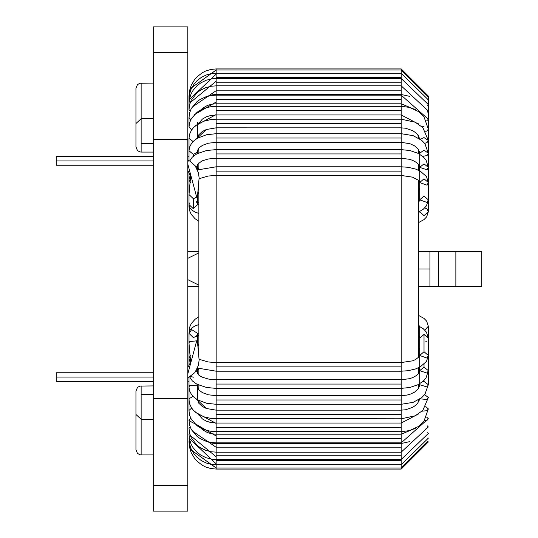 <?xml version="1.0" encoding="UTF-8"?>
<svg xmlns="http://www.w3.org/2000/svg" width="538" height="538" viewBox="0 0 538 538"><rect width="100%" height="100%" fill="white"/><g stroke="black" fill="none" stroke-linecap="round" stroke-linejoin="round"><path stroke-width="0.81" d="M207.224 441.611L212.08 443.13L216.155 443.507L216.155 431.691L216.155 435.982L194.191 423.184L216.155 435.982L216.155 447.3L216.155 443.507L401.187 443.507L401.187 434.785L401.187 438.531L216.155 438.531L401.187 438.531L401.187 442.27L401.187 438.531M198.414 414.267L202.422 418.947L206.498 421.214L210.445 422.438L216.155 423.043L216.155 418.799L216.155 423.446L216.155 423.043L401.187 423.043L401.187 418.799L401.187 434.785M401.187 414.475L401.187 418.423L401.187 414.475L216.155 414.475L216.155 418.799L216.155 414.475L401.187 414.475L401.187 404.307L401.187 414.475L401.187 410.151L216.155 410.151L216.155 404.307L216.155 410.164L206.37 408.497L216.155 410.164L216.155 414.475L216.155 410.164L206.37 408.497L196.511 399.189L206.37 408.497L202.227 406.452L198.778 403.177L197.654 399.882M401.187 366.876L401.187 269L401.187 371.052L401.187 366.876L216.155 366.876L216.155 269L216.155 379.741L216.155 366.876L401.187 366.876L401.187 379.741L409.431 378.705L412.606 377.649L416.479 375.524L418.167 374.011L419.694 370.642L427.071 373.116L419.694 370.642L424.018 367.145L428.342 370.642L424.018 367.145L419.694 370.642L419.694 384.71L427.071 386.983L419.694 384.71L419.963 383.594L418.436 388.537L414.563 392.155L409.996 394.28L406.97 395.087L401.187 395.665L401.187 404.025L401.187 399.983L216.155 399.983L216.155 403.782L216.155 399.983L401.187 399.983L401.187 388.382L401.187 395.665L216.155 395.665L216.155 388.382L216.155 399.983L216.155 395.665L208.354 394.798L202.443 392.653L198.885 389.969L197.298 385.793L197.654 387.232L197.298 385.793L189.712 385.248L197.298 385.793L198.112 388.88L197.654 387.225L197.654 399.768M216.155 269L216.155 175.449L216.155 269M197.54 169.927L216.155 166.8L216.155 158.259L216.155 171.124L216.155 166.8L401.187 166.8L401.187 158.259L401.187 166.8L408.107 167.284L415.491 169.033L420.299 171.145L426.493 176.605L428.342 182.537L427.071 185.186L428.342 182.537L428.342 199.827L426.856 202.651M189.719 161.003L192.274 157.177L196.948 153.76L206.666 150.492L216.155 149.618L216.155 142.335L216.155 149.618L401.187 149.618L409.929 150.526L417.972 153.296L423.137 156.753L426.056 160.089L428.342 167.358L427.071 169.826L428.342 167.358L428.342 182.537L424.018 178.791L419.694 182.537L427.071 185.186L419.694 182.537L424.018 178.791M189.006 160.6L189.006 150.774L193.33 154.379L197.298 152.207L197.654 150.774L197.298 152.207L193.33 154.379L193.33 156.195L193.33 154.379L189.006 150.774L189.685 146.854L191.582 143.323L194.279 140.465L197.648 138.118L206.437 134.776L216.155 133.693L216.155 127.849L216.155 133.693L401.187 133.693L401.187 127.849L401.187 133.693L413.11 135.643L421.678 140.337L424.899 143.646L428.342 153.29L427.071 155.563L428.342 153.29L428.342 167.358L424.018 163.855L419.694 167.358L427.071 169.826L419.694 167.358L419.694 199.827L427.071 202.476L428.342 199.827L428.342 211.75L424.018 215.691L419.701 211.676L418.483 212.934M189.006 150.774L189.006 138.232L193.102 141.561L189.006 138.232L189.632 134.096L191.508 130.135L193.424 127.708L197.365 124.392L203.963 121.178L211.152 119.517L216.155 119.201L216.155 114.957L216.155 123.525L216.155 119.201L401.187 119.201L401.187 114.957L401.187 119.201L415.134 122.193L422.834 127.58L428.342 140.492L427.071 142.536L428.342 140.492L424.018 137.594L420.158 139.187L424.018 137.594M207.224 96.389L212.08 94.87L216.155 94.493L216.155 90.7L192.059 107.19L216.155 90.7L216.155 95.145L211.232 95.515L205.792 96.833L200.116 99.449L197.184 101.487L191.313 108.474L189.571 112.98L189.006 117.56L190.748 119.718L189.006 117.56L189.006 127.116L191.656 129.914L189.006 127.116L189.598 122.758L191.4 118.515L197.184 112.166L202.18 109.241L206.484 107.654L211.286 106.638L216.155 106.309L216.155 103.794L216.155 110.633L216.155 106.309L401.187 106.309L401.187 103.794L401.187 106.309L409.458 107.385L418.665 111.628L423.863 116.531L428.342 129.1L427.071 130.895L428.342 129.1L428.342 153.29L424.018 150.075L419.694 153.29L419.963 154.406L419.694 153.29L424.018 150.075M428.342 149.194L428.342 119.241L426.573 120.983L428.342 119.241L401.187 95.145L401.187 94.493L401.187 95.145L216.155 95.145L216.155 103.794L216.155 102.018L194.191 114.816L216.155 102.018L216.155 81.843M198.865 122.872L198.865 123.471M198.865 134.695L198.865 137.466M198.865 148.058L198.865 152.839M198.865 162.839L198.865 169.423M198.865 183.942L198.865 354.058M198.865 368.577L198.865 375.161M198.865 385.161L198.865 389.942M198.865 400.534L198.865 403.305M198.865 414.529L198.865 415.128M200.822 428.1L202.577 429.748L207.426 432.559L211.575 433.769L216.155 434.206L401.187 434.206L401.187 423.043L401.187 427.367L216.155 427.367L216.155 423.446L195.718 412.411L216.155 423.446L216.155 431.691L216.155 427.367L401.187 427.367L401.187 431.22L401.187 427.367M197.654 368.12L197.654 373.399L196.283 370.588L198.885 375.181L201.878 377.037L208.233 379.008L212.046 379.546L401.187 379.741L401.187 388.174L401.187 384.065L216.155 384.065L216.155 379.741L216.155 388.254L216.155 384.065L401.187 384.065L401.187 371.2L408.107 370.716L415.491 368.967L420.299 366.855L426.493 361.395L428.342 355.463L424.018 351.717L419.694 355.463L427.071 358.113L419.694 355.463L424.018 351.717L428.342 355.463L427.071 358.113M401.187 269L401.187 175.449L401.187 269M401.187 156.477L401.187 140.909M418.483 401.933L418.483 399.895M418.483 388.47L418.483 384.441M418.483 373.641L418.483 367.777M418.483 357.575L418.483 180.425M418.483 170.223L418.483 164.359M418.483 153.559L418.483 149.53M418.483 138.105L418.483 136.067M197.654 153.404L198.112 149.12L197.298 152.207L198.885 148.031L202.443 145.347L208.354 143.202L216.155 142.335L401.187 142.335L401.187 138.017L216.155 138.017L216.155 134.218L216.155 142.335L216.155 138.017L401.187 138.017L401.187 149.618M193.33 423.13L189.006 420.44L189.571 425.02L191.313 429.526L197.184 436.513L200.116 438.551L205.792 441.167L211.232 442.485L216.155 442.855L401.187 442.855L401.187 443.507L409.761 441.624M153.236 372.76L56.194 372.76L56.194 381.402L153.236 381.402M56.194 377.077L153.236 377.077L56.194 377.077M196.693 340.823L189.43 341.643L189.006 343.426L189.43 341.643L196.693 340.823L187.823 373.843L196.693 340.823L197.654 343.426L196.693 340.823M428.342 326.243L424.771 330.124L428.342 326.243M198.865 316.674L195.059 319.29L191.266 323.587L189.517 327.494L189.006 333.419L191.656 329.599L197.654 333.419L196.417 336.317L193.33 337.561L189.006 333.419L189.006 343.426L190.465 360.016L189.975 363.459L187.823 367.541M427.071 410.696L422.068 411.173L427.071 410.696L428.342 408.9L425.78 406.58L428.342 408.9L423.863 421.469L418.665 426.372L409.458 430.615L401.187 431.691L211.286 431.362L206.484 430.346L202.18 428.759L197.184 425.834L191.4 419.485L189.598 415.242L189.006 410.884L189.006 377.4L189.006 387.225L189.712 385.248L189.006 387.225L189.685 391.146L191.582 394.677L194.279 397.535L197.648 399.882L206.437 403.224L216.155 404.307L401.187 404.307L413.11 402.357L421.678 397.663L424.899 394.354L428.342 384.71L424.018 381.496L428.342 384.71L428.342 338.167L424.018 334.428L419.694 338.173L424.018 334.428L424.018 351.717L424.018 334.428L428.342 338.173L428.342 326.25L426.641 321.119L423.978 318.382L418.483 315.369M426.735 341.079L425.867 341.556M189.013 441.933L189.564 447.401L191.145 452.471L194.548 458.363L196.794 460.958L202.18 465.209L205.435 466.87L210.587 468.504L216.155 469.075L401.187 469.075L428.342 441.927M189.161 441.59L190.244 449.284L216.155 467.939L216.155 469.075M189.006 441.301L190.244 449.284L216.155 467.939L216.155 464.798L216.155 468.006L401.187 468.006L401.187 464.798L401.187 469.075M418.732 401.462L418.483 400.763L418.732 401.462M216.155 468.006L190.244 449.284L189.02 441.389M401.187 468.006L428.174 441.106M418.873 401.166L418.483 400.05M189.006 438.826L189.315 438.262L189.537 443.937L191.098 448.84L193.875 453.682L196.901 457.145L201.212 460.521L206.148 462.976L210.681 464.267L216.155 464.798L216.155 459.499L216.155 463.83L189.235 438.342L216.155 463.83L216.155 464.798L401.187 464.798L401.187 459.499L401.187 460.474L216.155 460.474L401.187 460.474L401.187 464.798L428.342 438.147L427.966 437.784L428.342 438.147L427.811 438.578M419.223 400.279L419.035 399.559M189.006 434.489L189.645 433.48L189.006 434.489L189.544 439.452L191.131 444.2L192.987 447.549L196.969 452.196L200.761 455.094L206.209 457.764L212.201 459.23L216.155 459.499L216.155 452.155L216.155 456.789L190.203 435.356L216.155 456.789L216.155 459.499L401.187 459.499L401.187 452.155L401.187 455.175L216.155 455.175L401.187 455.175L401.187 459.499L428.342 433.467L427.623 432.727L428.342 433.467M189.006 428.335L190.109 426.789L189.006 428.335L189.558 433.117L191.172 437.676L197.069 445.296L200.163 447.603L205.698 450.326L211.185 451.752L216.155 452.155L216.155 447.3L192.059 430.81L216.155 447.3L216.155 452.155L401.187 452.155L401.187 443.884L401.187 447.831L216.155 447.831L401.187 447.831L401.187 452.155L428.342 426.977L427.165 425.773L428.342 426.977L426.009 428.537L427.071 428.221M189.006 420.44L190.748 418.282L189.006 420.44M216.155 442.855L216.155 438.531M424.28 420.918L427.071 420.292L424.28 420.918M401.187 442.855L428.342 418.759L426.573 417.017L428.342 418.759L427.071 420.292M419.472 386.331L418.914 384.206L419.472 386.331M189.073 410.339L191.656 408.086L189.073 410.339M198.865 368.584L197.654 370.258L198.865 368.584M189.006 377.373L189.006 399.768L189.315 398.53L193.102 396.439L189.315 398.53L189.006 399.768L189.632 403.904L191.508 407.865L193.424 410.292L197.365 413.608L203.963 416.822L211.152 418.483L401.187 418.799L415.134 415.807L422.834 410.42L428.342 397.508L424.664 394.65L428.342 397.508L427.071 399.559L420.158 398.813L427.071 399.559M419.667 371.079L418.813 367.622L419.694 371.812M424.018 381.496L422.653 381.664L424.018 381.496L424.018 380.406L424.018 381.496M428.342 384.71L427.071 386.983M193.33 377.219L190.66 376.405M189.719 376.997L192.274 380.823L196.948 384.24L206.666 387.508L216.155 388.382L401.187 388.382L409.929 387.474L417.972 384.704L423.137 381.247L426.056 377.911L428.342 370.642L427.071 373.116M424.018 367.145L424.018 364.239L424.018 367.145M419.694 350.319L418.483 347.319M198.865 344.219L197.769 345.497L198.865 344.219M189.04 344.75L189.006 358.402L190.317 355.517L189.006 358.402L189.006 365.901M189.006 358.436L190.19 362.504M199.134 359.256L208.112 361.966L216.155 362.551L401.187 362.551L412.559 360.837L415.464 359.633L419.236 356.694L419.694 355.463L419.694 338.173L418.483 334.878L419.694 338.173L418.483 336.055M198.865 333.54L197.654 334.313L198.865 333.54M196.417 336.317L197.318 334.596M187.823 377.999L194.917 372.545L198.408 365.383L199.114 360.144L197.654 343.426L197.654 333.419L191.656 329.599L189.006 333.419M189.006 161.084L187.823 161.064M424.771 207.876L427.071 208.973L428.342 211.75L427.071 208.973L424.771 207.876M189.161 205.953L189.006 206.854L189.161 205.953M418.483 135.596L418.813 136.296M418.483 123.774L418.651 124.143L418.483 123.774M189.161 96.41L190.244 88.716L189.006 96.699L189.006 109.665L190.109 111.211L189.006 109.665L189.013 96.067M189.006 96.699L190.244 88.716L216.155 69.994L216.155 73.202L216.155 70.061L190.244 88.716L216.155 70.061L216.155 68.925L401.187 68.925L428.342 96.073L428.342 130.66M216.155 69.994L401.187 69.994L401.187 73.202L401.187 68.925M418.732 136.538L418.483 137.237L418.732 136.538M428.174 96.894L428.342 131.413M418.873 136.834L418.483 137.95M189.315 99.738L189.006 99.174L189.315 99.738M189.235 99.658L216.155 74.17L216.155 73.202L216.155 74.17L189.235 99.658M189.006 103.511L189.645 104.52L189.006 103.511L189.544 98.548L191.131 93.8L192.987 90.451L196.969 85.804L200.761 82.906L206.209 80.236L212.201 78.77L216.155 78.501L216.155 85.845L216.155 81.211L190.203 102.644L216.155 81.211L216.155 74.17L216.155 77.526L401.187 77.526L401.187 73.202L401.187 77.526L216.155 77.526M401.187 77.526L401.187 82.825L401.187 78.501L428.342 104.533L427.623 105.273L428.342 104.533L428.342 137.432M427.966 100.216L428.342 99.853L427.966 100.216M427.811 99.422L428.342 99.853L428.342 133.68M419.223 137.721L419.035 138.441M216.155 82.825L401.187 82.825L216.155 82.825M189.006 109.665L189.558 104.883L191.172 100.324L197.069 92.704L200.163 90.397L205.698 87.674L211.185 86.248L216.155 85.845L401.187 85.845L401.187 82.825L401.187 90.169L401.187 85.845L428.342 111.023L427.165 112.227L428.342 111.023L428.342 142.617M427.138 103.612L428.342 104.533M216.155 90.7L216.155 90.169L216.155 90.7M216.155 85.845L216.155 90.169L401.187 90.169L216.155 90.169M401.187 94.116L401.187 90.169L401.187 94.116M216.155 99.469L401.187 99.469L401.187 95.73L401.187 99.469L216.155 99.469M401.187 103.215L401.187 99.469L401.187 103.215M419.472 151.669L418.914 153.794L419.472 151.669M195.718 125.589L216.155 114.554L216.155 110.633L216.155 114.554L195.718 125.589M198.414 123.733L202.422 119.053L206.498 116.786L210.445 115.562L216.155 114.957L216.155 114.554L216.155 114.957L401.187 114.957L401.187 106.78L401.187 110.633L216.155 110.633L401.187 110.633L401.187 114.957L418.43 124.002M425.78 131.42L427.071 130.895L425.78 131.42M424.018 126.558L422.068 126.827L424.018 126.558M198.865 169.416L197.654 167.742L198.865 169.416M196.511 138.811L206.37 129.503L216.155 127.836L216.155 123.525L216.155 127.836L206.37 129.503L196.511 138.811M197.654 122.308L197.654 138.118L198.778 134.823L202.227 131.548L206.37 129.503L216.155 127.836L401.187 127.849L401.187 119.577L401.187 123.525L216.155 123.525L401.187 123.525L401.187 127.849L405.571 128.219L412.754 130.68L415.908 132.913L417.797 134.998L419.505 138.743M424.664 143.35L427.071 142.536L424.664 143.35M419.667 166.921L418.813 170.378L419.674 166.841M401.187 138.017L401.187 133.975L401.187 138.017M422.653 156.336L427.071 155.563L422.653 156.336M197.654 169.88L197.654 164.615L196.283 167.412L197.742 164.224L201.871 160.963L208.226 158.999L216.155 158.259L216.155 149.746L216.155 158.259L401.187 158.259L401.187 149.826L401.187 153.935L216.155 153.935L401.187 153.935L401.187 158.259L409.431 159.295L412.606 160.351L416.479 162.476L418.167 163.989L419.694 167.358L419.694 153.29L418.436 149.463L414.563 145.845L409.996 143.72L401.187 142.335M419.694 187.681L418.483 190.681M198.865 193.781L197.769 192.503L198.865 193.781M189.04 193.25L189.201 191.32M189.006 192.503L189.006 179.598L190.317 182.483L189.006 179.564M199.134 178.744L208.112 176.034L216.155 175.449L216.155 171.124L216.155 175.449L401.187 175.449L401.187 166.948L401.187 171.124L216.155 171.124L401.187 171.124L401.187 175.449L412.559 177.163L418.181 180.143L419.694 182.537M427.071 202.476L419.694 199.827L424.018 196.088L428.342 199.833L426.439 205.839L423.305 209.208L418.483 212.14L423.305 209.208L426.439 205.839L428.342 199.827M419.694 199.827L418.483 203.122L419.694 199.827L418.483 201.945M198.865 204.46L197.654 203.687L198.865 204.46M196.417 201.683L197.654 204.581L193.33 208.731L189.006 204.581L189.342 202.981M198.865 221.326L195.059 218.71L191.266 214.413L189.517 210.506L189.006 206.854L189.006 204.581L193.33 208.731L197.654 204.581L197.654 194.574L196.693 197.177L193.33 198.717L189.006 194.548M193.33 208.731L193.33 198.717L193.33 208.731M189.006 204.581L189.006 194.574L193.33 198.717L196.693 197.177L187.823 164.157L196.693 197.177L197.654 194.574L199.114 177.91L198.482 172.94L195.146 165.738L189.632 160.956L187.823 160.001M153.236 156.598L56.194 156.598L56.194 165.24L153.236 165.24M56.194 160.923L153.236 160.923L56.194 160.923M429.923 286.29L418.483 286.29L429.923 286.29L429.923 269L418.483 269L429.923 269L429.923 251.71L418.483 251.71L429.923 251.71L429.923 286.29L438.571 286.29L438.571 251.71L429.923 251.71L438.571 251.71L438.571 286.29L455.861 286.29L455.861 251.71L438.571 251.71L455.861 251.71L455.861 286.29L481.806 286.29L481.806 251.71L455.861 251.71L481.806 251.71L481.806 286.29L438.571 286.29M141.131 118.723L141.131 143.431L153.236 143.431L141.131 143.431L141.131 83.101L141.131 118.723L135.946 123.538L141.131 118.723L153.236 118.723L141.131 118.723M153.236 385.921L139.88 386.076L137.466 387.441L135.946 391.113L135.946 414.462L135.946 398.732L135.946 414.462L141.131 419.277L141.131 385.921L141.131 394.569L153.236 394.569L141.131 394.569L141.131 419.277L153.236 419.277L141.131 419.277L141.131 454.899L141.131 419.277L135.946 414.462L135.946 449.707L137.439 453.352L139.88 454.745L141.131 454.899L153.236 454.899M135.946 146.033L135.946 139.268L135.946 146.033M153.236 83.101L139.88 83.255L137.439 84.648L135.946 88.293L135.946 146.887L137.466 150.559L139.88 151.924L141.131 152.079L141.131 143.431L141.131 152.079L153.236 152.079M135.946 398.732L135.946 391.967L135.946 398.732M198.865 286.29L187.823 286.29L198.865 286.29M187.823 251.71L198.865 251.71L187.823 251.71M198.865 285.153L187.823 279.666M187.823 258.334L198.865 252.86M187.823 52.697L187.823 485.303L187.823 26.9L153.236 26.9L153.236 52.697L187.823 52.697L153.236 52.697L153.236 139.302L187.823 139.302L153.236 139.302L153.236 398.698L187.823 398.698L153.236 398.698L153.236 485.303L187.823 485.303L153.236 485.303L153.236 511.1L187.823 511.1L187.823 485.303M153.236 485.303L153.236 52.697M187.823 381.26L189.006 381.24M419.694 337.205L419.694 326.304M419.694 326.25L418.483 325.066M428.342 338.173L426.439 332.161L423.305 328.792L418.483 325.86L423.305 328.792L426.439 332.161L428.342 338.173M198.865 400.702L198.314 402.384M198.569 400.386L198.112 401.953M197.944 400.05L197.789 400.965M198.865 387.952L198.314 389.216M401.187 434.206L415.961 428.04M419.458 386.371L418.86 384.233M197.735 384.636L197.654 385.759M401.187 423.043L418.43 413.998M198.865 373.775L198.34 374.656M401.187 410.151L405.571 409.781L412.754 407.32L415.908 405.087L417.797 403.002L419.505 399.257M419.66 371.106L418.651 367.696M197.654 384.596L197.654 387.225M198.865 345.255L197.796 345.752M419.694 370.642L419.694 355.463M419.23 336.929L418.483 336.519M198.865 335.241L197.654 335.712M198.865 344.757L197.782 345.604M197.54 368.073L216.155 371.2L401.187 371.2M198.865 324.548L194.769 326.075L191.488 328.214L190.001 329.989L189.006 333.399M198.865 333.708L197.654 334.34M187.823 156.74L189.006 156.76M428.342 211.75L426.641 216.881L423.978 219.618L418.483 222.631M189.006 96.107L189.564 90.599L191.145 85.529L194.548 79.637L196.794 77.042L202.18 72.791L205.435 71.13L210.587 69.496L216.155 68.925M198.865 137.298L198.314 135.616M401.187 69.994L428.342 97.022M198.569 137.614L198.112 136.047M189.006 99.174L189.537 94.063L191.098 89.16L193.875 84.318L196.901 80.855L201.212 77.479L206.148 75.024L210.681 73.733L216.155 73.202L401.187 73.202L428.342 99.853M197.944 137.95L197.789 137.035M216.155 78.501L401.187 78.501M216.155 94.493L401.187 94.493L409.761 96.376M198.865 150.048L198.314 148.784M200.822 109.9L202.577 108.252L207.426 105.441L211.575 104.231L216.155 103.794L401.187 103.794L415.961 109.96M419.458 151.629L418.86 153.767M197.735 153.364L197.654 152.241M197.654 138.232L197.654 136.006M198.865 164.224L198.34 163.344M419.66 166.894L418.651 170.304M198.865 192.745L197.796 192.248M189.006 180.876L189.006 172.099M419.23 201.071L418.483 201.481M198.865 193.243L197.782 192.396M198.865 202.759L197.654 202.288M189.006 179.598L190.19 175.496M198.865 204.292L197.654 203.66M198.865 213.451L194.769 211.925L191.488 209.786L190.001 208.011L189.006 204.601M187.823 170.452L190.163 175.381L190.465 178.017L189.006 194.574"/></g></svg>
